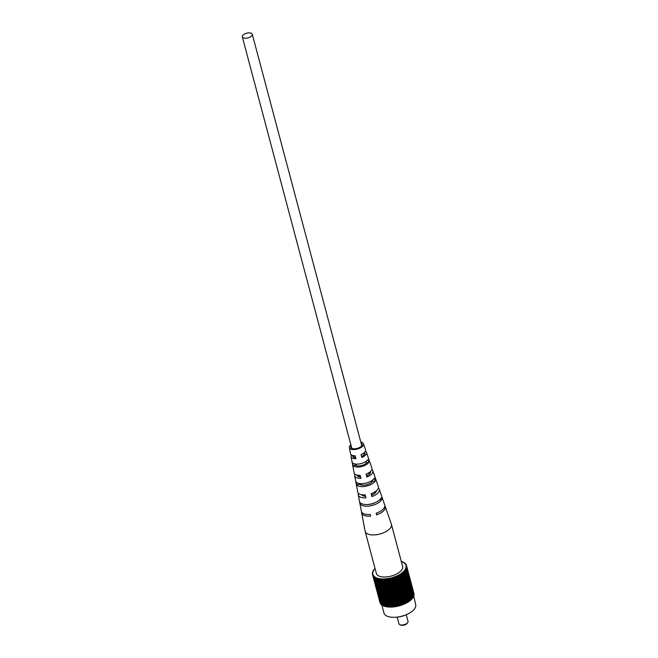 <?xml version="1.0" encoding="UTF-8"?>
<svg xmlns="http://www.w3.org/2000/svg" width="658" height="658" viewBox="0 0 658 658"><rect width="100%" height="100%" fill="white"/><g stroke="black" fill="none" stroke-linecap="round" stroke-linejoin="round"><path stroke-width="0.99" d="M243.065 35.08A5.157 2.41 165.1 0 1 248.403 32.9A5.157 2.41 165.1 0 1 252.277 34.208A5.157 2.41 165.1 0 1 251.529 36.001A5.157 2.41 165.1 0 1 246.191 38.172A5.157 2.41 165.1 0 1 242.317 36.864A5.157 2.41 165.1 0 1 243.065 35.08M361.629 511.957A12.214 5.7 -14.9 0 0 361.653 512.804L365.116 531.162A13.596 6.341 -14.9 0 0 365.165 531.376A13.596 6.341 -14.9 0 0 378.449 534.37A13.596 6.341 -14.9 0 0 391.535 525.092A13.596 6.341 -14.9 0 0 391.436 524.385A13.596 6.341 -14.9 0 0 391.37 524.179L385.251 506.528A12.214 5.7 -14.9 0 0 384.848 505.78M365.165 531.376L376.36 573.439A13.596 6.341 -14.9 0 0 390.383 576.268A13.596 6.341 -14.9 0 0 402.729 567.163A13.596 6.341 -14.9 0 0 402.63 566.456L391.436 524.385M357.031 475.101A6.991 3.265 -14.9 0 0 357.039 475.142A6.991 3.265 -14.9 0 0 360.609 477.017M361.546 494.734A7.756 3.619 -14.9 0 0 365.56 496.255M352.762 455.517A6.218 2.903 -14.9 0 0 352.77 456.117A6.218 2.903 -14.9 0 0 355.665 457.762M375.405 502.515A8.085 3.775 165.1 0 1 371.038 504.102A8.085 3.775 165.1 0 1 368.2 504.439M372.091 480.455L372.428 481.533A7.312 3.413 165.1 0 1 366.021 484.905A7.312 3.413 165.1 0 1 359.515 484.247L359.358 483.54M366.095 461.34L366.58 462.878A6.547 3.051 165.1 0 1 360.995 465.708A6.547 3.051 165.1 0 1 355.345 465.247L355.065 463.964M351.133 445.828A5.856 2.731 -14.9 0 0 350.772 447.218A5.856 2.731 -14.9 0 0 356.513 448.55A5.856 2.731 -14.9 0 0 362.097 444.208A5.856 2.731 -14.9 0 0 361.094 443.179M354.909 474.114A9.426 4.4 -14.9 0 0 354.662 475.676A9.426 4.4 -14.9 0 0 360.938 478.284L360.189 475.364A9.212 4.302 165.1 0 1 354.119 472.822L351.051 456.504A7.986 3.726 -14.9 0 0 355.912 458.716L355.164 455.805A7.773 3.627 165.1 0 1 350.508 453.642L349.357 447.522A7.312 3.413 165.1 0 1 350.846 444.75M361.653 512.804A12.214 5.7 -14.9 0 0 370.668 516.119L370.24 514.457A12.091 5.642 165.1 0 1 361.349 511.176L358.273 494.849A10.865 5.075 -14.9 0 0 365.963 497.826L365.215 494.915A10.651 4.968 165.1 0 1 357.738 491.995L354.662 475.676M358.446 493.311A10.865 5.075 -14.9 0 0 358.273 494.849M351.397 454.908A7.986 3.726 -14.9 0 0 351.051 456.504M360.806 442.094A7.312 3.413 165.1 0 1 363.479 443.763A7.312 3.413 165.1 0 1 356.529 449.25A7.312 3.413 165.1 0 1 349.357 447.522M371.071 505.714A11.482 5.354 165.1 0 1 360.214 503.987L359.91 502.358A11.359 5.297 -14.9 0 0 370.643 504.053A11.359 5.297 -14.9 0 0 381.196 497.876L381.747 499.447A11.482 5.354 165.1 0 1 371.071 505.714M366.045 486.204A10.043 4.688 165.1 0 1 356.669 484.847L356.142 481.993A9.821 4.581 -14.9 0 0 365.297 483.293A9.821 4.581 -14.9 0 0 374.303 478.169L375.266 480.932A10.043 4.688 165.1 0 1 366.045 486.204M361.02 466.686A8.595 4.014 165.1 0 1 353.149 465.708L352.622 462.854A8.381 3.915 -14.9 0 0 360.271 463.783A8.381 3.915 -14.9 0 0 367.806 459.654L368.776 462.418A8.595 4.014 165.1 0 1 361.02 466.686M363.479 443.763L365.519 449.653A7.773 3.627 165.1 0 1 361.094 454.555L361.842 457.466A7.986 3.726 -14.9 0 0 366.473 452.4L371.918 468.085A9.212 4.302 165.1 0 1 366.119 474.122L366.868 477.034A9.426 4.4 -14.9 0 0 372.872 470.832L378.309 486.525A10.651 4.968 165.1 0 1 371.145 493.673L371.893 496.576A10.865 5.075 -14.9 0 0 379.263 489.264L384.708 504.957A12.091 5.642 165.1 0 1 376.17 513.207L376.598 514.877A12.214 5.7 -14.9 0 0 385.251 506.528M379.263 489.264A10.865 5.075 -14.9 0 0 378.342 488.014M372.872 470.832A9.426 4.4 -14.9 0 0 371.877 469.598M366.473 452.4A7.986 3.726 -14.9 0 0 365.379 451.191M371.482 493.549L371.86 495.005A7.756 3.619 -14.9 0 0 376.368 490.786M366.383 474.015L366.843 475.775A6.991 3.265 -14.9 0 0 370.536 471.547A6.991 3.265 -14.9 0 0 370.528 471.506M361.283 454.472L361.818 456.537A6.218 2.903 -14.9 0 0 364.787 452.918A6.218 2.903 -14.9 0 0 364.491 452.4M376.598 514.877L376.557 513.075M371.893 496.576L371.86 495.005M366.868 477.034L366.843 475.775M361.842 457.466L361.818 456.537M379.576 499.907L381.747 499.447M360.214 503.987L361.612 503.691M372.428 481.533L375.266 480.932M356.669 484.847L359.515 484.247M366.58 462.878L368.776 462.418M353.149 465.708L355.345 465.247M407.639 622.682L407.031 623.463A3.751 1.752 165.1 0 1 406.792 623.726A3.751 1.752 165.1 0 1 400.87 625.1L399.949 624.73A4.688 2.188 -14.9 0 0 407.351 623.003A4.688 2.188 -14.9 0 0 407.639 622.682A4.688 2.188 -14.9 0 0 408.026 621.382L406.249 614.695M397.185 617.105L398.97 623.792A4.688 2.188 -14.9 0 0 399.949 624.73M405.846 614.86A11.013 5.141 165.1 0 1 397.621 617.048M405.509 568.915L405.641 569.384L405.945 568.89A17.577 8.2 165.1 0 0 406.101 568.586L406.299 568.109A17.577 8.2 165.1 0 0 406.397 567.805L413.857 595.844A17.577 8.2 165.1 0 1 413.759 596.148L415.683 604.587A16.409 7.657 165.1 0 1 413.306 610.27A16.409 7.657 165.1 0 1 396.313 617.196A16.409 7.657 165.1 0 1 383.976 613.026L381.772 604.735M402.786 572.526A17.577 8.2 165.1 0 1 402.416 572.822L409.876 600.869A17.577 8.2 165.1 0 0 410.247 600.573L402.425 572.468L402.984 571.991L410.806 600.096A17.577 8.2 165.1 0 0 411.143 599.8L403.675 571.753A17.577 8.2 165.1 0 1 403.346 572.057M403.675 571.753L404.168 571.276L411.628 599.315A17.577 8.2 165.1 0 0 411.916 599.01L404.456 570.971A17.577 8.2 165.1 0 1 404.168 571.276M404.456 570.971L404.884 570.486L412.344 598.525A17.577 8.2 165.1 0 0 412.591 598.212L405.122 570.173A17.577 8.2 165.1 0 1 404.884 570.486M405.122 570.173L405.476 569.688L412.936 597.727A17.577 8.2 165.1 0 0 413.134 597.423L405.673 569.376A17.577 8.2 165.1 0 1 405.476 569.688M406.397 567.805L405.945 567.87L406.512 567.336L413.981 595.375A17.577 8.2 165.1 0 0 414.03 595.079L406.57 567.04A17.577 8.2 165.1 0 1 406.512 567.336M406.57 567.04L406.109 567.122L406.603 566.579L414.071 594.626A17.577 8.2 165.1 0 0 414.071 594.339L406.603 566.299A17.577 8.2 165.1 0 1 406.603 566.579M406.603 566.299L406.151 566.398L406.57 565.855L414.03 593.903A17.577 8.2 165.1 0 0 413.981 593.623L406.512 565.584A17.577 8.2 165.1 0 1 406.57 565.855M406.512 565.584L405.945 565.28L406.512 565.584M401.314 561.513L401.388 561.455A17.577 8.2 165.1 0 1 401.799 561.57L402.416 561.776A17.577 8.2 165.1 0 1 402.786 561.916L403.346 562.162A17.577 8.2 165.1 0 1 403.675 562.327L404.168 562.606A17.577 8.2 165.1 0 1 404.456 562.796L404.884 563.108A17.577 8.2 165.1 0 1 405.122 563.314L404.703 563.487L405.476 563.659A17.577 8.2 165.1 0 1 405.673 563.881L405.238 564.038L405.945 564.26A17.577 8.2 165.1 0 1 406.101 564.498L405.854 565.041L406.299 564.901A17.577 8.2 165.1 0 1 406.397 565.164M375.085 568.652L374.813 568.619A17.577 8.2 165.1 0 0 374.525 568.923L374.106 569.409A17.577 8.2 165.1 0 0 373.859 569.721L373.514 570.206A17.577 8.2 165.1 0 0 373.308 570.519L373.037 571.004A17.577 8.2 165.1 0 0 372.889 571.308L372.691 571.786A17.577 8.2 165.1 0 0 372.584 572.09L373.037 572.024L372.469 572.559A17.577 8.2 165.1 0 0 372.42 572.855L372.872 572.773L372.379 573.315A17.577 8.2 165.1 0 0 372.379 573.595L372.872 573.932L372.42 574.039A17.577 8.2 165.1 0 0 372.469 574.311L373.037 574.615L372.584 574.73L380.053 602.777A17.577 8.2 165.1 0 0 380.151 603.041L380.234 603.008M402.416 572.822L401.799 573.283A17.577 8.2 165.1 0 1 401.388 573.57L400.714 574.006A17.577 8.2 165.1 0 1 400.27 574.286L399.546 574.705A17.577 8.2 165.1 0 1 399.069 574.969L398.304 575.363A17.577 8.2 165.1 0 1 397.794 575.61L396.988 575.989A17.577 8.2 165.1 0 1 396.461 576.211L395.614 576.556A17.577 8.2 165.1 0 1 395.071 576.77L394.2 577.082A17.577 8.2 165.1 0 1 393.64 577.272L392.752 577.551A17.577 8.2 165.1 0 1 392.176 577.716L391.271 577.963A17.577 8.2 165.1 0 1 390.696 578.102L389.783 578.308A17.577 8.2 165.1 0 1 389.199 578.431L388.286 578.596A17.577 8.2 165.1 0 1 387.71 578.695L386.805 578.818A17.577 8.2 165.1 0 1 386.238 578.884L385.341 578.974A17.577 8.2 165.1 0 1 384.782 579.015L383.91 579.056A17.577 8.2 165.1 0 1 383.367 579.073L382.52 579.073A17.577 8.2 165.1 0 1 381.994 579.056L381.188 579.015A17.577 8.2 165.1 0 1 380.686 578.974L379.913 578.892A17.577 8.2 165.1 0 1 379.436 578.826L378.712 578.703A17.577 8.2 165.1 0 1 378.268 578.612L377.593 578.44A17.577 8.2 165.1 0 1 377.182 578.324L376.565 578.119A17.577 8.2 165.1 0 1 376.195 577.979L375.636 577.732A17.577 8.2 165.1 0 1 375.307 577.568L374.813 577.288A17.577 8.2 165.1 0 1 374.525 577.099L374.106 576.786A17.577 8.2 165.1 0 1 373.859 576.581L373.933 576.063L373.505 576.235A17.577 8.2 165.1 0 1 373.308 576.013L373.744 575.857L373.037 575.635A17.577 8.2 165.1 0 1 372.889 575.396L373.135 574.853L372.691 574.993A17.577 8.2 165.1 0 1 372.584 574.73M409.186 601.042L409.876 600.869M401.799 573.283L409.26 601.322A17.577 8.2 165.1 0 1 408.848 601.609L408.108 601.79M400.714 574.006L408.174 602.054A17.577 8.2 165.1 0 1 407.73 602.325L406.94 602.506M399.546 574.705L407.006 602.744A17.577 8.2 165.1 0 1 406.529 603.008L405.698 603.172M398.304 575.363L405.764 603.411A17.577 8.2 165.1 0 1 405.262 603.657L404.39 603.805M396.988 575.989L404.448 604.028A17.577 8.2 165.1 0 1 403.922 604.258L403.025 604.381M395.614 576.556L403.083 604.603A17.577 8.2 165.1 0 1 402.531 604.809L401.602 604.908M394.2 577.082L401.66 605.121A17.577 8.2 165.1 0 1 401.1 605.311L400.154 605.376M392.752 577.551L400.212 605.59A17.577 8.2 165.1 0 1 399.636 605.763L398.674 605.796M391.271 577.963L398.732 606.002A17.577 8.2 165.1 0 1 398.156 606.15L390.696 578.102M389.783 578.308L397.243 606.355L398.098 605.936M397.243 606.355A17.577 8.2 165.1 0 1 396.659 606.47L389.199 578.431M388.286 578.596L395.754 606.643L396.609 606.257M395.754 606.643A17.577 8.2 165.1 0 1 395.17 606.734L387.71 578.695M386.805 578.818L394.265 606.857L395.113 606.511M394.265 606.857A17.577 8.2 165.1 0 1 393.698 606.931L386.238 578.884M385.341 578.974L392.801 607.013L393.632 606.701M392.801 607.013A17.577 8.2 165.1 0 1 392.242 607.054L384.782 579.015M383.91 579.056L391.37 607.095L392.184 606.824M391.37 607.095A17.577 8.2 165.1 0 1 390.827 607.112L383.367 579.073M382.52 579.073L389.98 607.112L390.762 606.865M389.98 607.112A17.577 8.2 165.1 0 1 389.454 607.104L381.994 579.056M381.188 579.015L388.648 607.054L389.388 606.841M388.648 607.054A17.577 8.2 165.1 0 1 388.146 607.021L380.686 578.974M379.913 578.892L387.373 606.931L388.072 606.742M387.373 606.931A17.577 8.2 165.1 0 1 386.896 606.865L379.436 578.826M378.712 578.703L386.172 606.742L386.822 606.569M386.172 606.742A17.577 8.2 165.1 0 1 385.728 606.651L378.268 578.612M377.593 578.44L385.053 606.487L385.646 606.322M385.053 606.487A17.577 8.2 165.1 0 1 384.65 606.363L377.182 578.324M376.565 578.119L384.033 606.166L384.552 606.002M384.033 606.166A17.577 8.2 165.1 0 1 383.655 606.018L376.195 577.979M375.636 577.732L383.104 605.779L383.548 605.599M383.104 605.779A17.577 8.2 165.1 0 1 382.767 605.615L375.2 577.091M374.813 577.288L382.643 605.146M382.273 605.335A17.577 8.2 165.1 0 1 381.985 605.146L374.525 577.099M374.106 576.786L381.87 604.694M381.566 604.834A17.577 8.2 165.1 0 1 381.319 604.628L373.859 576.581M373.505 576.235L381.204 604.184M380.974 604.283A17.577 8.2 165.1 0 1 380.768 604.052L373.308 576.013M373.037 575.635L380.661 603.625M380.497 603.682A17.577 8.2 165.1 0 1 380.349 603.435L372.889 575.396M372.469 574.311L379.937 602.35M406.101 568.586L413.561 596.625A17.577 8.2 165.1 0 1 413.413 596.938L413.01 596.954M412.476 597.785L412.936 597.727M411.818 598.64L412.344 598.525M411.053 599.463L411.628 599.315M410.173 600.269L410.806 600.096M401.388 573.57L408.848 601.609M400.27 574.286L407.73 602.325M399.069 574.969L406.529 603.008M397.794 575.61L405.262 603.657M396.461 576.211L403.922 604.258M395.071 576.77L402.531 604.809M393.64 577.272L401.1 605.311M392.176 577.716L399.636 605.763M372.691 574.993L380.151 603.041M372.379 573.595L372.494 574.023M372.42 572.855L372.535 573.283M372.584 572.09L372.708 572.526M372.889 571.308L373.004 571.761M373.308 570.519L373.431 570.98M373.859 569.721L373.974 570.149M402.786 561.916L402.902 562.335M403.675 562.327L403.806 562.796M404.456 562.796L404.58 563.24M405.122 563.314L405.246 563.75M405.673 563.881L405.789 564.317M406.101 564.498L406.208 564.926M406.299 568.109L413.759 596.148M405.945 568.89L413.413 596.938M403.782 571.234L411.242 599.274M404.473 570.461L411.941 598.509M405.057 569.688L412.517 597.727M405.854 568.15L405.97 568.602M406.06 567.402L406.183 567.838M406.151 566.67L406.266 567.097M406.109 565.962L406.225 566.382M372.921 574.187L373.037 574.615M373.135 574.853L373.25 575.281M373.473 575.479L373.588 575.915M373.933 576.063L374.048 576.507M374.509 576.605L374.632 577.058M375.998 577.527L383.466 605.566M376.902 577.897L384.362 605.944M377.906 578.217L385.366 606.257M378.992 578.464L386.452 606.511M380.159 578.653L387.62 606.692M381.393 578.777L388.862 606.816M382.693 578.826L390.161 606.873M384.05 578.81L391.51 606.857M385.44 578.727L392.9 606.775M386.863 578.579L394.323 606.627M388.31 578.366L395.771 606.413M389.758 578.094L397.226 606.133M392.119 577.51L399.579 605.549M393.542 577.074L401.002 605.113M394.932 576.581L402.4 604.628M396.289 576.038L403.749 604.085M397.588 575.454L405.048 603.501M398.822 574.829L406.29 602.868M399.99 574.163L407.45 602.202M401.076 573.463L408.544 601.511M402.079 572.74L409.539 600.779M402.984 571.991L410.444 600.038M374.492 493.516L374.172 492.307M371.54 482.429L371.178 481.056M369.352 474.204L368.957 472.715M366.391 463.076L365.955 461.439M364.195 454.818L363.726 453.066M361.768 445.688L252.277 34.208M364.524 496.173L364.203 494.956M361.579 485.078L361.209 483.704M359.383 476.853L358.988 475.364M356.43 465.732L355.986 464.087M354.226 457.466L353.765 455.714M351.8 448.337L242.317 36.864"/></g></svg>
